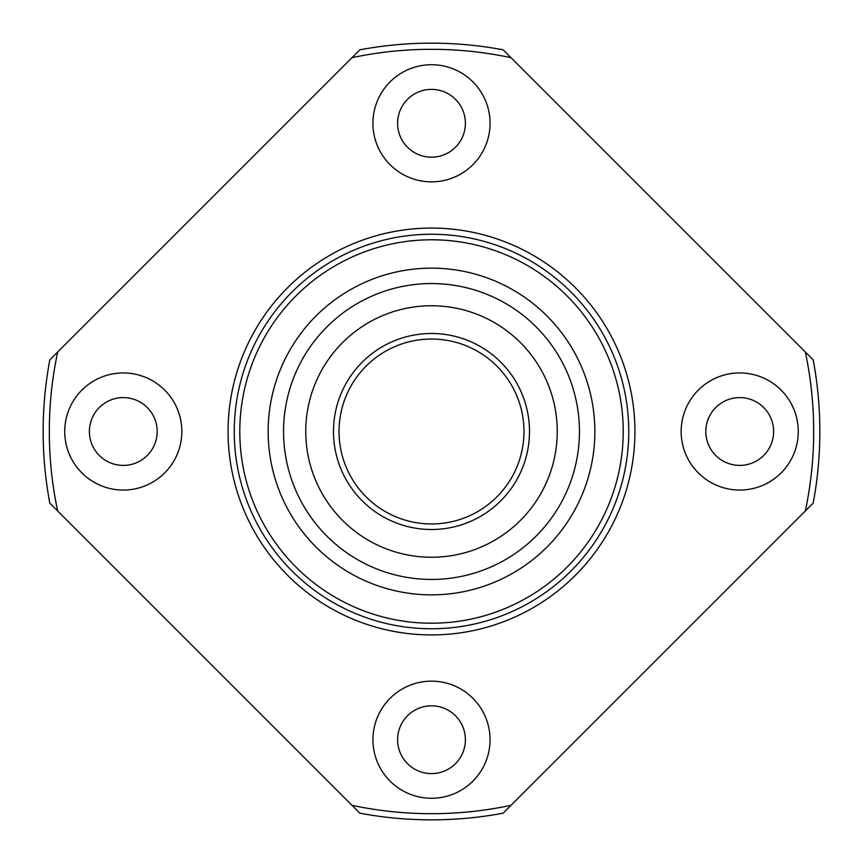 <?xml version="1.0" encoding="UTF-8"?>
<svg xmlns="http://www.w3.org/2000/svg" width="863" height="863" viewBox="0 0 863 863"><rect width="100%" height="100%" fill="white"/><g stroke="black" fill="none" stroke-linecap="round" stroke-linejoin="round"><path stroke-width="1.29" d="M397.595 739.71A33.905 33.905 0 0 0 448.447 769.073A33.905 33.905 0 0 0 448.447 710.357A33.905 33.905 0 0 0 397.595 739.71M510.993 805.33L813.183 503.129A388.35 388.35 0 0 0 813.183 359.871L510.993 57.67A382.19 382.19 0 0 0 352.007 57.67L57.67 352.007A382.19 382.19 0 0 0 57.67 510.993L352.007 805.33A382.19 382.19 0 0 0 510.993 805.33L503.129 813.183A388.35 388.35 0 0 1 359.871 813.183L352.007 805.33M805.33 510.993A382.19 382.19 0 0 0 805.33 352.007M372.935 739.71A58.565 58.565 0 0 0 460.777 790.432A58.565 58.565 0 0 0 460.777 688.998A58.565 58.565 0 0 0 372.935 739.71M64.725 431.5A58.565 58.565 0 0 0 152.568 482.212A58.565 58.565 0 0 0 152.568 380.788A58.565 58.565 0 0 0 64.725 431.5M372.935 123.29A58.565 58.565 0 0 0 460.777 174.002A58.565 58.565 0 0 0 460.777 72.568A58.565 58.565 0 0 0 372.935 123.29M681.155 431.5A58.565 58.565 0 0 0 768.998 482.212A58.565 58.565 0 0 0 768.998 380.788A58.565 58.565 0 0 0 681.155 431.5M228.08 431.5A203.42 203.42 0 0 0 533.215 607.671A203.42 203.42 0 0 0 533.215 255.329A203.42 203.42 0 0 0 228.08 431.5M234.24 431.5A197.26 197.26 0 0 0 530.13 602.331A197.26 197.26 0 0 0 530.13 260.669A197.26 197.26 0 0 0 234.24 431.5M57.67 352.007L49.817 359.871A388.35 388.35 0 0 0 49.817 503.129L57.67 510.993M510.993 57.67L503.129 49.817A388.35 388.35 0 0 0 359.871 49.817L352.007 57.67M705.815 431.5A33.905 33.905 0 0 0 756.668 460.864A33.905 33.905 0 0 0 756.668 402.136A33.905 33.905 0 0 0 705.815 431.5M397.595 123.29A33.905 33.905 0 0 0 448.447 152.643A33.905 33.905 0 0 0 448.447 93.927A33.905 33.905 0 0 0 397.595 123.29M89.385 431.5A33.905 33.905 0 0 0 140.238 460.864A33.905 33.905 0 0 0 140.238 402.136A33.905 33.905 0 0 0 89.385 431.5M594.855 431.5A163.355 163.355 0 0 0 431.5 268.145A163.355 163.355 0 0 0 268.145 431.5A163.355 163.355 0 0 0 431.5 594.855A163.355 163.355 0 0 0 594.855 431.5M339.04 431.5A92.46 92.46 0 0 1 477.735 351.424A92.46 92.46 0 0 1 477.735 511.576A92.46 92.46 0 0 1 339.04 431.5A92.46 92.46 0 0 1 477.735 351.424A92.46 92.46 0 0 1 477.735 511.576A92.46 92.46 0 0 1 339.04 431.5A92.46 92.46 0 0 1 477.735 351.424A92.46 92.46 0 0 1 477.735 511.576A92.46 92.46 0 0 1 339.04 431.5M305.75 431.5A125.75 125.75 0 0 1 494.38 322.6A125.75 125.75 0 0 1 494.38 540.4A125.75 125.75 0 0 1 305.75 431.5M283.56 431.5A147.94 147.94 0 0 1 505.47 303.377A147.94 147.94 0 0 1 505.47 559.623A147.94 147.94 0 0 1 283.56 431.5M333.485 431.5A98.015 98.015 0 0 1 480.508 346.624A98.015 98.015 0 0 1 480.508 516.376A98.015 98.015 0 0 1 333.485 431.5A98.015 98.015 0 0 1 480.508 346.624A98.015 98.015 0 0 1 480.508 516.376A98.015 98.015 0 0 1 333.485 431.5M239.795 431.5A191.705 191.705 0 0 1 527.358 265.47A191.705 191.705 0 0 1 527.358 597.53A191.705 191.705 0 0 1 239.795 431.5"/></g></svg>
